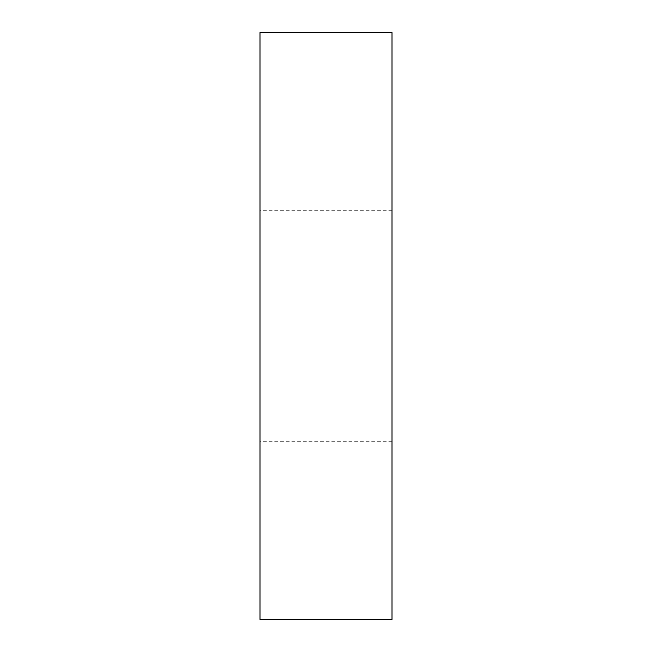 <?xml version="1.0" encoding="UTF-8"?>
<svg xmlns="http://www.w3.org/2000/svg" width="652" height="652" viewBox="0 0 652 652"><rect width="100%" height="100%" fill="white"/><g stroke="black" fill="none" stroke-linecap="round" stroke-linejoin="round"><path stroke-width="0.49" stroke-dasharray="3.26 2.44" d="M392.007 32.6L259.993 32.6L259.993 619.4L392.007 619.4L392.007 32.6M392.007 326L392.007 210.735L392.007 326M259.993 326L259.993 210.735L259.993 326M392.007 210.735L259.993 210.735M392.007 441.265L259.993 441.265"/><path stroke-width="0.98" d="M392.007 32.6L259.993 32.6L259.993 619.4L392.007 619.4L392.007 32.6"/></g></svg>
